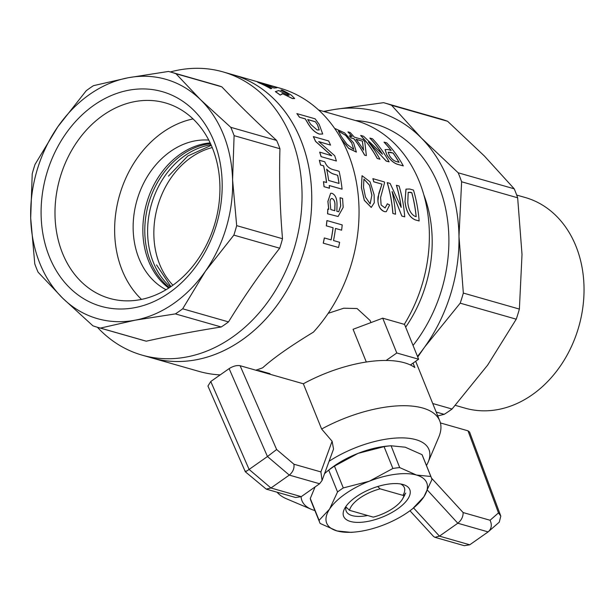 <?xml version="1.0" encoding="UTF-8"?>
<svg xmlns="http://www.w3.org/2000/svg" width="614" height="614" viewBox="0 0 614 614"><rect width="100%" height="100%" fill="white"/><g stroke="black" fill="none" stroke-linecap="round" stroke-linejoin="round"><path stroke-width="0.92" d="M338.352 131.005L345.682 135.441L351.722 143.054L353.733 149.402M351.776 143.001L345.682 135.333L338.375 130.966L341.284 136.523L347.01 144.328L353.764 149.379L351.722 143.054M341.346 139.217L348.752 148.496L356.35 152.095M335.16 129.17L335.305 128.648L344.577 132.862L353.587 142.855L356.381 152.072L348.552 148.181L341.023 138.634M363.887 179.096L369.528 185.29L371.854 195.252L370.119 203.925M371.923 195.229L369.574 185.228L363.918 179.081L363.503 187.278L365.491 197.102L370.15 203.917L371.854 195.252M362.022 175.727L361.393 187.654L364.286 200.317L371.201 207.432M374.126 194.815L374.279 202.743L371.232 207.425L364.355 200.294L361.454 187.623L362.053 175.704L370.081 181.851L374.126 194.815M336.403 161.014A147.368 117.028 105.9 0 0 334.691 155.703L318.704 141.573L330.547 145.111A147.368 117.028 105.9 0 0 328.636 140.944L313.401 136.592A147.368 117.028 105.9 0 1 315.565 141.327L331.737 155.772L319.717 152.126A147.368 117.028 105.9 0 1 321.168 156.662L336.403 161.014L321.168 156.662M366.312 362.022L353.081 329.288L382.722 318.175L404.549 324.407L418.61 359.213L410.405 364.977M370.956 322.588L370.096 320.47L357.064 308.527L343.733 308.22L328.191 313.324M97.388 327.262A147.283 116.959 -74.1 0 0 142.095 355.138A147.283 116.959 -74.1 0 0 294.482 247.496A147.283 116.959 -74.1 0 0 223.02 71.899L232.721 74.67A147.283 116.959 105.9 0 1 300.852 139.992A147.283 116.959 105.9 0 1 280.306 300.714A147.283 116.959 105.9 0 1 151.796 357.908A147.283 116.959 -74.1 0 0 304.183 250.266A147.283 116.959 -74.1 0 0 232.721 74.67L279.999 88.178A147.283 116.959 105.9 0 1 348.13 153.5A147.283 116.959 105.9 0 1 313.439 332.12C290.338 346.166 273.43 358.039 262.715 367.763A147.283 116.959 105.9 0 1 255.777 370.188M423.883 194.999A122.393 97.196 105.9 0 1 405.662 327.178M318.605 109.998L355.89 120.651A136.914 108.724 105.9 0 1 419.224 181.376A136.914 108.724 105.9 0 1 404.304 324.338M385.07 207.977L387.342 203.81L389.637 204.953L386.275 211.677L384.801 211.7C380.787 210.51 378.485 206.949 377.909 201.008L378.869 193.28L381.977 184.116L373.749 181.821A136.914 108.724 105.9 0 0 372.859 178.705L372.928 178.666A136.999 108.793 105.9 0 1 373.811 181.782L373.749 181.821M386.244 211.684L384.732 211.715C379.705 209.643 377.441 204.8 377.948 197.178L381.916 184.154M401.126 207.348A136.914 108.724 105.9 0 0 396.406 185.274L399.077 185.981A136.999 108.793 105.9 0 1 404.726 216.842L401.825 216.051L392.085 191.622M392.123 191.629L392.07 191.568A136.999 108.793 105.9 0 1 395.539 214.217L392.929 213.472A136.999 108.793 105.9 0 0 387.281 182.611L390.113 183.425L401.203 207.371A136.999 108.793 105.9 0 0 396.467 185.236M387.281 182.611L387.211 182.65A136.914 108.724 105.9 0 1 392.86 213.488M404.994 201.707L405.954 189.127L409.622 188.997L413.483 190.094A136.999 108.793 105.9 0 1 419.132 220.956L415.202 219.873C409.523 217.456 406.123 211.4 404.994 201.707L406.023 189.089M335.497 228.454L341.607 230.181L335.497 228.439A147.368 117.028 105.9 0 1 333.525 240.565L339.634 242.307A147.368 117.028 105.9 0 1 338.529 247.519L323.233 243.152L338.529 247.519M341.607 230.181A147.368 117.028 105.9 0 0 342.205 224.916L326.901 220.564A147.283 116.959 105.9 0 1 326.303 225.829L333.103 227.756A147.368 117.028 105.9 0 1 331.13 239.882L324.33 237.948A147.283 116.959 105.9 0 1 323.233 243.152M333.041 227.748A147.283 116.959 105.9 0 1 331.069 239.867M340.041 197.723L340.655 205.843L338.682 211.746L336.863 211.377L336.986 205.851C337.239 199.082 335.559 194.891 331.951 193.295L330.654 193.241L327.937 201.423L328.789 209.343L327.853 209.059A147.368 117.028 105.9 0 1 327.63 213.795L338.091 216.496L343.18 207.34L342.574 198.445L340.041 197.723L340.716 205.859L338.713 211.746M327.853 209.059L327.784 209.067A147.283 116.959 105.9 0 1 327.561 213.795L338.053 216.496M330.654 193.241L327.876 201.43L328.72 209.351M329.234 185.551L342.082 189.181A147.368 117.028 105.9 0 0 339.128 171.375C334.661 169.387 328.252 170.477 324.76 161.774L319.326 160.285A147.283 116.959 105.9 0 1 320.508 164.974L323.563 165.849A147.283 116.959 105.9 0 1 326.518 182.496M323.563 165.849L323.632 165.818A147.368 117.028 105.9 0 1 326.594 182.519L323.463 181.667A147.283 116.959 105.9 0 1 324.008 186.679L329.434 188.229L329.234 185.512L342.082 189.181M220.188 374.893A147.283 116.959 105.9 0 1 199.074 371.416L142.095 355.138M319.717 152.126L319.656 152.165A147.283 116.959 105.9 0 1 321.107 156.693M313.401 136.592L313.34 136.646A147.283 116.959 105.9 0 1 315.504 141.373L331.675 155.81M318.643 141.619L330.547 145.111M319.441 134.098L322.695 133.998L319.242 124.465L315.128 118.824L296.869 113.613L299.502 117.266L305.25 118.909L308.42 124.212C311.643 129.347 315.251 132.632 319.265 134.075L322.665 134.021M289.094 95.323L287.598 93.973A147.283 116.959 105.9 0 0 280.828 90.189L280.859 90.112A147.368 117.028 105.9 0 1 287.628 93.896L289.117 95.285L287.943 95.254L278.748 90.542L275.379 91.655A147.283 116.959 105.9 0 1 280.191 95.093L282.417 93.604L292.456 98.562L294.62 98.539M259.638 82.483C256.391 81.501 256.913 81.931 261.196 83.796A147.283 116.959 105.9 0 1 270.751 88.738L271.849 88.385L270.751 88.738M273.921 88.063L276.914 87.787L273.921 88.063A147.283 116.959 105.9 0 0 271.173 86.758L271.204 86.681A147.368 117.028 105.9 0 1 273.951 87.994M263.291 84.026L271.173 86.758M335.282 128.679L335.121 129.101M349.404 135.74L352.129 136.523A136.999 108.793 105.9 0 0 348.008 131.887L350.164 132.501A136.999 108.793 105.9 0 1 354.286 137.137L363.02 139.631A136.999 108.793 105.9 0 1 364.785 141.803L366.366 155.603L364.601 155.165A136.914 108.724 105.9 0 0 353.841 138.749L351.124 137.973A136.914 108.724 105.9 0 0 349.358 135.801L349.404 135.74A136.999 108.793 105.9 0 1 351.17 137.912L351.124 137.973M348.008 131.887L347.961 131.956A136.914 108.724 105.9 0 1 351.991 136.485M379.928 159.218L377.318 158.473A136.999 108.793 105.9 0 0 360.717 135.433L363.549 136.239L382.461 154.214A136.999 108.793 105.9 0 0 369.904 138.058L372.514 138.802A136.999 108.793 105.9 0 1 389.115 161.843L386.275 161.037L368.392 141.941A136.999 108.793 105.9 0 1 379.928 159.218L377.318 158.473M360.717 135.433L360.671 135.494A136.914 108.724 105.9 0 1 377.257 158.527M369.904 138.058L369.858 138.119A136.914 108.724 105.9 0 1 382.353 154.183M389.115 161.843L386.221 161.083L368.507 141.972M403.291 165.895L397.396 164.214C393.543 162.879 390.043 159.778 386.881 154.905L385.101 149.593L387.902 149.524L391.195 150.461A136.999 108.793 105.9 0 0 384.08 142.11L386.69 142.855A136.999 108.793 105.9 0 1 403.291 165.895L397.335 164.26C393.49 162.933 389.982 159.824 386.828 154.958L385.07 149.624M384.08 142.11L384.034 142.172A136.914 108.724 105.9 0 1 391.072 150.422M386.137 360.464L396.79 352.981L418.61 359.213M396.79 352.981L382.722 318.175M419.132 220.956L415.202 219.873M415.271 219.858C409.592 217.44 406.192 211.385 405.063 201.676M411.81 192.642A136.999 108.793 105.9 0 1 416.208 216.665L414.964 216.312C410.881 214.125 408.494 209.512 407.788 202.451L408.195 192.312L411.748 192.673A136.914 108.724 105.9 0 1 416.139 216.65M411.748 192.673L410.566 192.282M410.497 192.32L408.156 192.328M401.825 216.051L392.185 191.599M404.726 216.842L401.886 216.028M395.539 214.217L392.929 213.472M381.977 184.116L373.811 181.782M372.928 178.666L384.379 181.944A136.999 108.793 105.9 0 1 384.587 182.627L380.596 197.531L381.117 204.999L385.078 207.977L387.411 203.787M393.075 152.993A136.999 108.793 105.9 0 1 399.1 162.319L396.49 161.574C393.935 160.929 391.602 158.957 389.491 155.649L388.155 152.211L393.021 153.055A136.914 108.724 105.9 0 1 398.993 162.296M393.021 153.055L390.466 152.249M390.412 152.31L388.14 152.234M366.366 155.603L364.601 155.165M353.841 138.749L353.894 138.687A136.999 108.793 105.9 0 1 364.662 155.112M353.894 138.687L351.17 137.912M362.398 141.12L356.051 139.301A136.999 108.793 105.9 0 1 363.595 150.123L362.398 141.12L356.128 139.401M363.534 150.177L362.352 141.182M320.508 164.974L323.632 165.818M319.395 160.246A147.368 117.028 105.9 0 1 320.569 164.943M324.008 186.679L329.495 188.206M323.532 181.644A147.368 117.028 105.9 0 1 324.069 186.656M337.708 175.289A147.368 117.028 105.9 0 1 339.066 183.456L328.659 180.485A147.368 117.028 105.9 0 0 326.656 169.18C329.257 172.012 331.959 173.739 334.768 174.368L337.639 175.32A147.283 116.959 105.9 0 1 338.997 183.433M337.639 175.32L334.768 174.368M334.699 174.399C331.898 173.77 329.188 172.035 326.594 169.211M334.768 210.709A147.283 116.959 105.9 0 0 334.853 206.319L334.914 206.304C335.282 202.252 334.361 199.657 332.143 198.506L331.614 198.483M334.914 206.304A147.368 117.028 105.9 0 1 334.83 210.725L330.792 209.574L330.071 202.428C330.017 199.757 330.708 198.452 332.143 198.506L331.56 198.499M334.853 206.319C335.213 202.267 334.292 199.665 332.074 198.522M299.502 117.266L305.304 118.847L308.474 124.158C311.697 129.293 315.312 132.578 319.318 134.021M296.869 113.613L299.555 117.205M317.676 125.126L315.32 121.71L307.698 119.53L310.722 124.381L317.108 129.938L319.203 129.968L317.676 125.126L315.32 121.71M319.173 129.999L317.622 125.179M315.266 121.764L307.752 119.623M326.303 225.829L333.103 227.756M326.97 220.564A147.368 117.028 105.9 0 1 326.372 225.829M324.399 237.956A147.368 117.028 105.9 0 1 323.294 243.167M280.859 90.112L281.864 89.974A147.368 117.028 105.9 0 1 291.32 95.162L294.643 98.501L292.494 98.493L282.762 93.819M280.191 95.093L282.801 93.742M275.417 91.578A147.368 117.028 105.9 0 1 280.23 95.024M261.196 83.796L261.226 83.719A147.368 117.028 105.9 0 1 270.789 88.662M276.914 87.787A147.368 117.028 105.9 0 0 271.48 85.76L269.93 85.791L257.504 81.984M259.668 82.406C256.414 81.416 256.936 81.854 261.226 83.719M264.335 84.248L264.365 84.172C262.715 83.704 262.907 83.949 264.956 84.893A147.368 117.028 105.9 0 1 271.849 88.385M263.26 83.965L271.204 86.681M216.45 224.716A111.602 88.631 -74.1 0 0 163.416 91.985A111.602 88.631 -74.1 0 0 46.833 173.225A111.602 88.631 -74.1 0 0 99.875 305.956A111.602 88.631 -74.1 0 0 216.45 224.716M214.708 224.087A101.648 80.718 -74.1 0 0 165.389 102.899A101.648 80.718 -74.1 0 0 60.218 177.185A101.648 80.718 -74.1 0 0 109.538 298.373A101.648 80.718 -74.1 0 0 214.708 224.087M193.065 118.916A101.648 80.718 -74.1 0 0 119.86 194.224A101.648 80.718 -74.1 0 0 141.504 299.386M208.783 140.099A78.83 62.597 -74.1 0 0 137.198 199.489A78.83 62.597 -74.1 0 0 166.041 289.716M210.18 142.908A78.83 62.597 -74.1 0 0 146.899 202.259A78.83 62.597 -74.1 0 0 168.712 288.066M221.217 326.986L175.374 313.892L135.103 320.193A124.465 98.839 -74.1 0 1 62.712 298.212L38.106 272.217A132.762 105.431 -74.1 0 1 34.783 263.897L30.7 218.1A124.465 98.839 -74.1 0 0 62.712 298.212L92.914 325.811A132.762 105.431 -74.1 0 0 97.971 327.431L143.814 340.524A132.762 105.431 -74.1 0 0 146.278 341.192C169.533 335.965 194.515 331.23 221.217 326.986A132.762 105.431 -74.1 0 0 228.523 321.897C243.858 296.846 260.919 272.286 279.692 248.217A132.762 105.431 -74.1 0 0 281.174 243.497A132.762 105.431 -74.1 0 0 282.509 238.731C279.93 208.246 279.078 178.244 279.946 148.742L234.103 135.648L232.583 179.841L236.674 225.637L282.509 238.731M35.029 164.422A132.762 105.431 -74.1 0 0 33.555 169.142A132.762 105.431 -74.1 0 0 32.212 173.908L30.7 218.1A124.465 98.839 -74.1 0 1 57.816 126.783L86.206 90.749A132.762 105.431 -74.1 0 1 93.512 85.653L128.18 77.755A124.465 98.839 -74.1 0 0 57.816 126.783L35.029 164.422M279.692 248.217L233.857 235.124L205.467 271.158A124.465 98.839 -74.1 0 0 226.228 227.687A124.465 98.839 -74.1 0 0 232.583 179.841A124.465 98.839 -74.1 0 0 200.571 99.729A124.465 98.839 -74.1 0 0 128.18 77.755L168.451 71.454A132.762 105.431 -74.1 0 1 170.915 72.114A132.762 105.431 -74.1 0 1 175.972 73.734L200.571 99.729L230.78 127.321L276.615 140.422C256.629 122.063 238.355 104.203 221.815 86.835L175.972 73.734M233.857 235.124A132.762 105.431 -74.1 0 0 235.331 230.403A132.762 105.431 -74.1 0 0 236.674 225.637M97.971 327.431A132.762 105.431 -74.1 0 0 100.435 328.091L146.278 341.192M175.374 313.892A132.762 105.431 -74.1 0 0 182.68 308.796L205.467 271.158A124.465 98.839 -74.1 0 1 135.103 320.193L100.435 328.091M234.103 135.648A132.762 105.431 -74.1 0 0 230.78 127.321M221.815 86.835A132.762 105.431 -74.1 0 0 216.757 85.216L170.915 72.114M279.946 148.742A132.762 105.431 -74.1 0 0 276.615 140.422M182.68 308.796L228.523 321.897M223.02 71.899A147.283 116.959 -74.1 0 0 170.331 71.953M210.518 143.622A78.83 62.597 -74.1 0 0 161.858 175.474A78.83 62.597 -74.1 0 0 169.372 287.636M355.46 120.528A138.987 110.374 105.9 0 1 439.494 187.692A138.987 110.374 105.9 0 1 413.045 345.452M323.532 111.403L333.832 109.561A151.435 120.26 105.9 0 1 421.381 138.035L458.19 172.803L514.225 188.813L484.415 156.048L447.606 121.28L391.563 105.27L421.381 138.035A151.435 120.26 105.9 0 1 448.75 181.452A151.435 120.26 105.9 0 1 458.98 236.428L463.34 293.07L519.383 309.08L522.015 254.442L517.656 197.792L461.621 181.782L458.98 236.428A151.435 120.26 105.9 0 1 424.612 347.102L417.727 357.033M458.19 172.803A161.804 128.495 105.9 0 1 459.97 177.246A161.804 128.495 105.9 0 1 461.621 181.782M514.225 188.813A161.804 128.495 105.9 0 1 516.006 193.256A161.804 128.495 105.9 0 1 517.656 197.792M437.744 415.901L444.191 414.343L436.186 412.055M432.732 403.513L452.058 409.031L487.646 365.107L516.244 319.188L460.201 303.17L424.612 347.102A151.435 120.26 105.9 0 1 417.474 356.404M452.058 409.031A161.804 128.495 105.9 0 1 444.191 414.343M519.383 309.08A161.804 128.495 105.9 0 1 516.244 319.188M324.315 111.625A151.435 120.26 105.9 0 1 333.832 109.561L383.573 102.668A161.804 128.495 105.9 0 1 384.065 102.807L440.108 118.817A161.804 128.495 105.9 0 1 447.606 121.28M463.34 293.07A161.804 128.495 105.9 0 1 460.201 303.17M384.065 102.807A161.804 128.495 105.9 0 1 391.563 105.27M455.342 405.37L465.074 408.149A109.53 86.981 -74.1 0 0 561.68 364.071A109.53 86.981 -74.1 0 0 574.574 242.921A109.53 86.981 -74.1 0 0 525.254 197.516L516.681 195.068M403.889 495.628A29.042 12.364 -22 0 1 402.654 498.783A29.042 12.364 -22 0 1 373.297 517.126L349.543 510.334A29.042 12.364 -22 0 1 359.743 498.138A29.042 12.364 -22 0 1 380.135 488.844L403.889 495.628L405.747 493.08M349.543 510.334L345.72 506.742M377.664 486.534L380.135 488.844M400.627 483.97A31.352 13.354 -22 0 1 404.319 487.608A31.352 13.354 -22 0 1 402.938 495.36M367.648 515.507A31.352 13.354 -22 0 1 352.129 515.599A31.352 13.354 -22 0 1 346.181 511.101A31.352 13.354 -22 0 1 345.981 506.987M403.022 484.5A35.681 15.197 -22 0 1 403.229 484.561A35.681 15.197 -22 0 1 397.435 509.029A35.681 15.197 -22 0 1 350.41 521.463A35.681 15.197 -22 0 1 344.845 508.146A35.681 15.197 -22 0 1 370.864 488.967A35.681 15.197 -22 0 1 403.022 484.5M384.072 446.654L358.054 453.37A53.932 22.964 -22 0 1 387.426 446.079L391.072 445.749L399.691 467.584L416.484 475.044L430.836 476.479L422.025 454.659L405.232 447.199L390.88 445.764A60.157 25.619 -22 0 0 384.072 446.654L392.883 468.474A60.157 25.619 -22 0 1 399.691 467.584M354.762 532.046L351.108 532.376L336.948 530.918L320.163 523.458A60.157 25.619 -22 0 1 319.717 522.506A60.157 25.619 -22 0 1 319.088 520.319L329.534 509.152A53.932 22.964 -22 0 1 369.306 481.215A53.932 22.964 -22 0 1 416.484 475.044A53.932 22.964 -22 0 1 423.898 496.81A53.932 22.964 -22 0 1 412.7 508.638A53.932 22.964 -22 0 1 384.126 524.747A53.932 22.964 -22 0 1 354.762 532.046A53.932 22.964 -22 0 1 336.948 530.918A53.932 22.964 -22 0 1 329.534 509.152L337.546 491.96L328.736 470.147L327.239 471.291L329.48 469.487A53.932 22.964 -22 0 1 358.054 453.37L334.469 466.11L343.287 487.93L369.306 481.215L392.883 468.474M327.239 471.291L324.553 473.663M328.736 470.147A60.157 25.619 -22 0 1 334.469 466.11M422.025 454.659A60.157 25.619 -22 0 1 422.463 455.619L431.274 477.431A60.157 25.619 -22 0 1 431.911 479.618L423.898 496.81L412.7 508.638M319.717 522.506L310.907 500.686A60.157 25.619 -22 0 1 310.277 498.499L319.088 520.319M315.074 486.94L310.277 498.499M337.546 491.96A60.157 25.619 -22 0 1 343.287 487.93M430.836 476.479A60.157 25.619 -22 0 1 431.274 477.431M314.898 510.572A68.453 29.15 -22 0 1 311.359 509.328A68.453 29.15 -22 0 1 301.09 496.757M329.081 461.26A68.453 29.15 -22 0 1 415.939 439.678A68.453 29.15 -22 0 1 428.135 462.15A68.453 29.15 -22 0 1 426.454 465.496M413.053 363.12L414.834 367.533A89.199 37.984 158 0 0 303.347 383.773L321.629 429.025A89.199 37.984 -22 0 1 422.8 408.049A89.199 37.984 -22 0 1 439.731 420.836A89.199 37.984 -22 0 1 438.688 437.329L428.135 462.15M321.629 429.025L332.105 441.259L333.548 449.026L322.066 480.47L320.907 471.92L332.105 441.259M311.359 509.328L286.531 498.806A89.199 37.984 -22 0 1 277.083 492.213M270.252 374.317L269.999 373.688L258.694 370.465L258.947 371.094M258.241 370.887A89.199 37.984 -22 0 1 258.694 370.465M303.347 383.773L240.097 365.706L276.638 449.517L293.945 464.222L320.907 471.92M322.066 480.47L319.61 483.755L301.251 496.649L295.587 497.501L266.238 489.12L270.951 487.992L301.251 496.649M319.61 483.755L289.301 475.098L270.951 487.992L249.1 469.434C245.608 471.851 244.587 472.381 246.045 471.007M293.945 464.222C294.444 468.459 292.901 472.089 289.301 475.098L267.458 456.54L249.1 469.434L210.771 381.509L229.122 368.615C233.12 366.113 236.781 365.146 240.097 365.706M266.238 489.12L245.324 471.782L207.946 386.045L210.771 381.509M229.122 368.615L267.458 456.54L276.638 449.517M440.422 422.939L467.991 430.813L469.58 432.049L500.801 516.105L499.266 522.169L488.115 531.901L469.756 544.795L464.284 545.7L434.935 537.319L433.545 536.452L409.952 510.756M431.535 478.145L463.117 512.552C463.217 516.681 461.444 520.242 457.806 523.235L439.447 536.137L434.935 537.319M463.117 512.552L490.079 520.258C492.19 524.955 491.538 528.838 488.115 531.901L457.806 523.235L427.551 490.279M490.079 520.258L498.476 512.897L500.801 516.105M172.918 285.195A78.83 62.597 105.9 0 1 159.686 264.419A78.83 62.597 105.9 0 1 212.237 147.567M211.024 144.743A78.83 62.597 -74.1 0 0 164.667 176.272A78.83 62.597 -74.1 0 0 170.4 286.953M498.476 512.897L467.991 430.813M413.567 507.939L439.447 536.137L469.756 544.795M170.915 286.6L156.539 264.903M211.285 145.311L187.838 155.979L168.451 176.118M402.654 498.783L404.956 494.7M439.731 420.836L415.67 361.278"/></g></svg>
